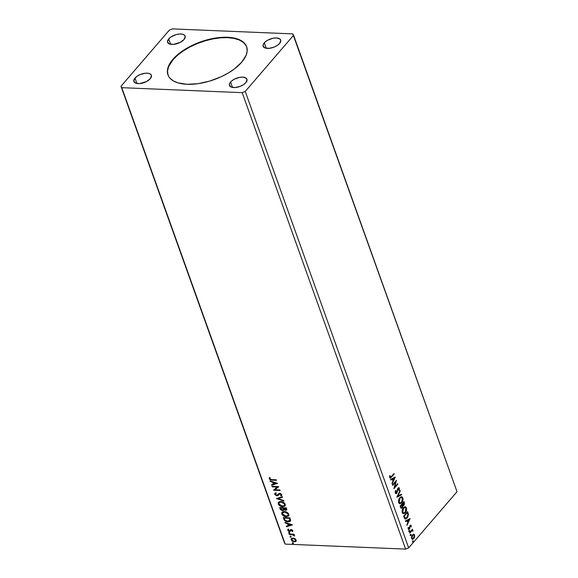 <?xml version="1.0" encoding="UTF-8"?>
<svg xmlns="http://www.w3.org/2000/svg" width="578" height="578" viewBox="0 0 578 578"><rect width="100%" height="100%" fill="white"/><g stroke="black" fill="none" stroke-linecap="round" stroke-linejoin="round"><path stroke-width="0.87" d="M246.698 46.89A41.789 20.049 -19.7 0 0 214.402 38.632A41.789 20.049 -19.7 0 0 173.01 59.736L172.873 59.353A41.789 20.049 160.3 0 1 214.46 38.213A41.789 20.049 160.3 0 1 246.633 46.695A41.789 20.049 160.3 0 1 241.698 62.207L234.343 68.97L228.093 73.124L221.049 76.795L209.576 81.122L197.907 83.694L187.048 84.294L177.93 82.864L173.219 80.841L169.816 78.052L168.646 76.397L167.432 72.655L167.396 70.603L168.48 66.239L171.059 61.665L177.482 54.794L183.24 50.467L189.916 46.536L197.264 43.148L208.911 39.376L216.663 37.873L224.054 37.245L233.844 38.004L241.351 40.72L244.761 43.516L246.727 46.97L247.174 50.958L246.091 55.322L241.698 62.207A41.789 20.049 160.3 0 1 200.111 83.348A41.789 20.049 160.3 0 1 167.945 74.865A41.789 20.049 160.3 0 1 172.873 59.353L173.01 59.736A41.789 20.049 -19.7 0 0 168.01 75.061M230.564 82.033A9.284 4.458 160.3 0 1 239.812 77.336A9.284 4.458 160.3 0 1 246.958 79.222A9.284 4.458 160.3 0 1 245.86 82.668L243.555 84.648L240.441 86.274L235.297 87.538L231.135 87.061L229.358 84.995L229.834 83.059L231.59 81.021L234.357 79.186L239.444 77.401L242.709 77.127L246.199 78.182L247.073 79.713L245.86 82.668A9.284 4.458 160.3 0 1 236.619 87.365A9.284 4.458 160.3 0 1 229.473 85.486A9.284 4.458 160.3 0 1 230.564 82.033L232.508 87.451L230.564 82.033M168.711 38.892A9.284 4.458 160.3 0 1 177.952 34.196A9.284 4.458 160.3 0 1 185.097 36.082A9.284 4.458 160.3 0 1 184.006 39.528L180.22 42.375L173.436 44.398L169.275 43.914L167.504 41.847L168.711 38.892L171.016 36.92L175.849 34.687L179.274 34.023L182.258 34.145L184.346 35.041L185.213 36.573L184.006 39.528A9.284 4.458 160.3 0 1 174.766 44.224A9.284 4.458 160.3 0 1 167.613 42.339A9.284 4.458 160.3 0 1 168.711 38.892L170.647 44.311L168.711 38.892M134.985 78.073A9.284 4.458 160.3 0 1 144.225 73.377A9.284 4.458 160.3 0 1 151.371 75.263A9.284 4.458 160.3 0 1 150.28 78.709L146.487 81.556L139.71 83.579L135.548 83.095L133.771 81.028L134.985 78.073L137.289 76.101L140.403 74.475L145.548 73.204L148.532 73.327L150.62 74.222L151.487 75.754L150.28 78.709A9.284 4.458 160.3 0 1 141.032 83.405A9.284 4.458 160.3 0 1 133.886 81.52A9.284 4.458 160.3 0 1 134.985 78.073L136.921 83.492L134.985 78.073M264.298 42.851A9.284 4.458 160.3 0 1 273.539 38.155A9.284 4.458 160.3 0 1 280.684 40.041A9.284 4.458 160.3 0 1 279.586 43.487L277.288 45.46L274.167 47.093L269.023 48.357L264.861 47.873L263.084 45.814L263.568 43.877L265.316 41.84L268.084 40.005L273.17 38.22L276.436 37.946L279.933 39.001L280.8 40.532L279.586 43.487A9.284 4.458 160.3 0 1 270.345 48.184A9.284 4.458 160.3 0 1 263.2 46.305A9.284 4.458 160.3 0 1 264.298 42.851L266.234 48.27L264.298 42.851M403.444 513.076L402.396 512.383L402.194 510.475L403.076 508.351L404.477 507.397M292.8 33.892L172.367 28.9L169.325 30.128L120.983 86.288L284.412 542.728L120.983 86.288L121.77 87.675L242.211 92.661L405.633 549.1L285.2 544.108L121.77 87.675L285.2 544.108L284.412 542.728L285.2 544.108L405.633 549.1L242.211 92.661L245.245 91.44L293.588 35.272L457.017 491.712L408.675 547.872L245.245 91.44L408.675 547.872L405.633 549.1L408.675 547.872L457.017 491.712L292.8 33.892L172.367 28.9L169.325 30.128L120.983 86.288L121.77 87.675L242.211 92.661L245.245 91.44L293.588 35.272L292.8 33.892M277.57 483.345L270.107 480.918L270.309 481.481L272.7 482.262L273.372 484.14L271.479 484.747L271.682 485.303L277.57 483.345L270.107 480.918L270.309 481.481L272.7 482.262L273.372 484.14L271.479 484.747L271.682 485.303L277.57 483.345M281.739 495.317L281.103 495.873L281.811 494.732L280.352 493.446L278.957 493.525L276.869 495.274L275.496 494.486L275.388 493.908L276.139 493.28L275.648 492.846L274.738 493.533L274.882 494.609L276.385 495.671L277.888 495.635L279.882 493.872L281.089 494.587L280.547 495.447L281.103 495.873L281.652 495.447M280.756 501.538L279.123 501.805L278.126 502.853L278.95 505.136L282.021 506.639L284.73 506.176L285.301 505.374L285.084 503.929L282.548 501.906L280.756 501.538L278.423 502.325L278.199 503.98C279.261 505.75 280.742 506.653 282.635 506.704L284.99 505.923L285.214 504.233C284.138 502.477 282.649 501.574 280.756 501.538M284.333 511.516L282.693 511.79L281.696 512.838L282.526 515.121L285.597 516.624L288.306 516.154L288.87 515.352L288.66 513.914L286.124 511.891L284.333 511.516L281.999 512.31L281.768 513.965C282.83 515.728 284.311 516.638 286.211 516.681L288.567 515.908L288.79 514.218C287.714 512.455 286.226 511.559 284.333 511.516M292.417 524.824L284.961 522.396L285.164 522.96L287.555 523.74L288.227 525.619L286.327 526.226L286.529 526.782L292.454 524.911L284.961 522.396L285.164 522.96L287.555 523.74L288.227 525.619L286.327 526.226L286.529 526.782L292.417 524.824M289.007 532.396L288.718 532.995L289.643 533.169L289.21 532.432L288.603 532.808L289.311 533.256L289.715 532.851L289.007 532.396L288.603 532.808M290.423 536.355L290.142 536.955L291.059 537.128L290.626 536.391L290.019 536.767L290.734 537.215L291.131 536.81L290.423 536.355L290.019 536.767M292.735 542.814L292.446 543.407L293.371 543.58L292.938 542.843L292.331 543.219L293.039 543.674L293.443 543.262L292.735 542.814L292.331 543.219M296.138 541.145L296.189 540.076L294.643 538.515L292.75 538.067L291.269 538.66L291.218 540.083L292.497 541.333L294.773 541.853L296.254 540.864L295.3 538.927L292.967 538.075L291.276 538.653L291.131 539.866L294.325 541.861L296.037 541.275M289.116 534.014L289.303 534.527L293.017 534.845L294.607 535.936L293.472 534.701L294.195 534.729L294.007 534.216L289.116 534.014L289.303 534.527L292.656 534.751L294.57 536.023L293.472 534.701L294.195 534.729L294.007 534.216L289.116 534.014M292.714 531.334L292.764 530.532L291.984 529.802L290.561 529.701L289.311 530.972L288.465 530.575L288.559 529.621L288.003 529.303L287.721 530.337L288.747 531.312L290.062 531.42L291.384 530.12L292.165 530.539L291.948 531.29L292.475 531.608L292.815 530.64L291.175 529.607L289.311 530.972L288.299 530.308L288.559 529.621L287.844 529.448M283.791 519.138L284.918 520.8L287.071 521.739L289.448 521.681L290.604 520.561L289.925 517.852L283.234 517.577L283.791 519.138C284.679 520.937 286.067 521.84 287.974 521.84L290.315 521.154L290.618 520.46L289.925 517.852L283.234 517.577L283.791 519.138M279.658 507.592L280.525 509.615L281.891 510.482L283.372 510.475L283.935 509.608L285.583 510.302L286.804 509.745L286.348 507.874L279.658 507.592L280.142 508.936L282.606 510.598L283.935 509.608L285.583 510.302L286.681 509.955L286.348 507.874L279.658 507.592M276.421 498.561L283.914 501.075L283.711 500.512L278.054 498.67L282.548 497.246L282.346 496.683L276.421 498.561L283.914 501.075L283.711 500.512L278.054 498.67L282.548 497.246L282.346 496.683L276.421 498.561M272.231 486.857L277.209 487.059L273.437 490.209L280.128 490.491L279.94 489.971L274.955 489.768L278.74 486.618L272.05 486.336L272.231 486.857L272.375 486.351L272.231 486.857L277.209 487.059L273.437 490.209L280.128 490.491L279.94 489.971L274.955 489.768L278.74 486.618L272.05 486.336L272.231 486.857M271.855 479.632L270.258 479.307L270.114 477.869L269.507 477.587L269.16 478.729L270.201 479.863L276.494 480.332L276.306 479.819L271.855 479.632L269.875 478.844L270.114 477.869L269.507 477.587L269.189 478.822L271.971 480.145L276.494 480.332L276.306 479.819L271.855 479.632M410.676 534.585L410.727 535.589L411.189 534.852L410.676 534.585L410.503 535.394L410.98 535.445L411.153 534.628L410.676 534.585L411.153 534.628M409.253 530.626L409.311 531.63L409.773 530.893L409.253 530.626L409.08 531.435L409.564 531.485L409.737 530.669L409.253 530.626L409.737 530.669M410.113 518.545L405.402 520.966L405.604 521.522L407.114 520.749L407.786 522.635L406.977 525.351L410.113 518.545L405.402 520.966L405.604 521.522L407.114 520.749L407.786 522.635L406.977 525.351L410.113 518.545M403.408 507.679L402.078 511.284L402.548 513.192L403.704 513.777L405.937 511.862L406.623 508.9L405.568 506.798L404.513 506.834L403.408 507.679C402.281 508.958 401.905 510.62 402.288 512.657L403.567 513.784L405.279 512.823C406.428 511.537 406.804 509.868 406.406 507.809L405.156 506.704L403.408 507.679M395.258 477.067L390.555 479.487L390.757 480.043L392.26 479.27L392.939 481.156L392.122 483.873L395.258 477.067L390.555 479.487L390.757 480.043L392.26 479.27L392.939 481.156L392.122 483.873L395.258 477.067M395.916 490.664L395.352 491.062L395.2 492.839L395.764 493.59L396.624 493.359L398.249 488.576L398.957 488.605L398.806 490.166L399.188 490.289L399.275 487.969L398.387 487.781L397.758 488.511L396.378 492.861L395.634 492.478L395.562 490.476L395.244 492.983L395.966 493.626L396.819 493.164L398.249 488.576L398.986 488.677L398.806 490.166L399.188 490.289L399.391 488.215L398.791 487.659L398.047 488.085L396.638 492.644L395.634 492.478L395.916 490.664L395.533 490.65L395.916 490.664M399.839 497.701L398.502 501.299L398.979 503.207L400.135 503.799L402.36 501.877L403.047 498.915L401.992 496.813L400.937 496.849L399.839 497.701C398.704 498.98 398.336 500.635 398.712 502.672L399.998 503.799L401.703 502.838C402.852 501.56 403.227 499.883 402.837 497.824L401.58 496.719L399.839 497.701M412.981 541.037L413.039 542.041L413.501 541.304L412.981 541.037L412.808 541.846L413.292 541.897L413.465 541.087L412.981 541.037L413.465 541.087M402.779 505.634L403.957 505.215L403.574 505.201L404.152 503.994L404 502.52L403.574 505.201L403.957 505.215L404.383 502.542L404.036 501.588L400.106 506.162L401.016 508.163L402.266 507.787L402.895 505.562L403.711 505.461L404.434 504.37L404.036 501.588L400.106 506.162L401.37 508.286L402.266 507.787L403.191 505.656M396.869 497.123L401.609 494.79L401.407 494.233L397.837 496.069L400.236 490.968L400.034 490.404L396.898 497.21L401.609 494.79L401.407 494.233L397.837 496.069L400.236 490.968L400.034 490.404L396.869 497.123M391.378 476.575L390.302 477.298L390.099 475.629L389.702 475.716L389.702 477.515L390.605 478.02L394.182 474.054L393.994 473.534L391.378 476.575L390.107 477.038L390.099 475.629L389.702 475.716L389.702 477.515L390.302 478.093L394.182 474.054L393.994 473.534L391.378 476.575M392.679 485.419L395.605 482.023L393.878 488.778L397.816 484.205L397.628 483.692L394.695 487.102L396.429 480.332L392.491 484.906L392.679 485.419L395.605 482.023L393.878 488.778L397.816 484.205L397.628 483.692L394.695 487.102L396.429 480.332L392.491 484.906L392.679 485.419M404.239 517.7L404.773 518.719L405.749 518.993L407.779 517.021L408.415 514.492L407.613 511.573L403.682 516.147L405.416 519.022L407.078 518.047L408.408 514.355L407.613 511.573L403.682 516.147L404.239 517.7M408.09 528.14L408.53 528.502L408.581 527.439L408.198 528.971L408.74 529.47L409.419 529.094L409.036 529.08L409.802 528.408L409.419 528.393L409.592 527.266L409.419 528.393L409.802 528.408L409.918 525.98L409.701 526.406L410.864 526.045L411.16 527.078L410.987 525.25L409.889 525.799L409.137 528.675L408.588 528.624L408.581 527.439L408.205 527.454L408.249 529.087L409.108 529.361L410.301 525.994L410.821 525.944L411.16 527.078L411.211 525.604L410.9 526.19M413.039 531.103L412.844 530.344L412.201 530.25L412.439 529.238L409.564 532.584L409.751 533.097L411.839 530.828L413.039 531.103L412.201 530.25L412.439 529.238L409.564 532.584L409.751 533.097L411.731 530.907L413.039 531.103M413.61 534.195L412.287 535.033L411.507 536.875L411.695 538.703L412.627 539.339L413.769 538.667L414.664 536.738L414.166 534.383L412.41 534.881L411.608 538.494L412.519 539.339L413.769 538.667L414.607 536.976L414.585 535.033L413.646 534.195M291.615 534.361L292.656 534.751L289.303 534.527L289.441 534.029L291.594 534.354M412.605 541.022L413.292 541.897L412.432 541.832M412.808 541.846L413.292 541.897M412.851 541.94L412.988 540.921M402.895 505.562L402.512 505.548L401.891 507.773L402.266 507.787L401.19 508.25L402.18 507.347L402.512 505.548M401.378 507.513L400.308 506.191L401.775 504.493L402.498 505.649L402.086 507.274L401.342 507.527M403.083 504.941L402.18 504.023L403.437 502.557L404.015 503.113L403.769 504.71L403.039 504.962M403.769 504.71L403.133 505.006L402.563 504.038L403.437 502.557L402.18 504.023L402.656 504.305L403.82 502.578L403.769 504.71L402.274 504.291L403.386 504.695M402.086 507.274L401.248 507.462L400.691 506.212L401.775 504.493L400.308 506.191L400.908 506.798L400.691 506.212L402.158 504.507L402.194 507.13L400.525 506.783L401.703 507.26M401.385 496.726L402.454 497.81C402.844 499.869 402.469 501.538 401.32 502.824L399.803 503.778M399.752 503.785L401.32 502.824L402.461 500.62L402.505 497.969L401.233 496.704M399.68 503.091L398.726 502.174L398.618 500.497L399.499 498.366L400.908 497.412M401.211 497.434L399.644 498.2L400.019 498.214L399.644 498.2L398.726 502.174L399.109 502.188L400.019 498.214L401.407 497.427L402.44 498.315L401.522 502.325L400.142 503.113L398.726 502.174L399.954 503.084M399.817 490.859L400.236 490.968L397.454 496.047L399.817 490.859M401.089 494.392L401.609 494.79L396.942 496.979L401.226 494.775L401.089 494.392M395.504 490.635L395.251 492.463L396.255 492.629L395.251 492.463L395.504 490.635M396.638 492.644L395.634 492.478M398.589 487.688L399.391 488.215L399.008 488.2L398.813 490.267L399.109 488.706L398.56 487.68M398.249 488.576L398.986 488.677M395.822 493.583L396.768 492.644L397.866 488.562L397.303 490.556L397.686 490.578L396.436 493.15L396.819 493.164L395.778 493.59M397.866 488.562L398.459 488.417M395.583 492.875L395.251 492.463M390.005 478.078L393.726 473.844L394.182 474.054L390.107 478.049M390.367 477.211L389.724 477.023L389.716 475.615L389.724 477.023L390.266 477.276M390.063 477.327L390.446 477.341L390.107 477.038M394.839 477.284L391.956 483.403L394.839 477.284M391.877 479.256L390.692 479.87L391.877 479.256M393.943 478.194L392.361 479.01L392.881 480.448L392.361 479.01L394.326 478.208L393.264 480.47L392.744 479.025L393.943 478.194M395.966 480.867L394.312 487.081L394.695 487.102L394.312 487.081L395.966 480.867M397.368 484.003L397.816 484.205L393.95 488.237L397.368 484.003M395.222 482.009L392.563 485.101L395.222 482.009M404.961 506.711L406.023 507.795C406.421 509.854 406.045 511.523 404.896 512.809L403.379 513.763M403.321 513.763L405.243 512.361L406.182 509.904L405.973 507.643L404.81 506.689M404.788 507.419L403.213 508.178L403.596 508.199L403.213 508.178L402.302 512.151L402.685 512.166L403.596 508.199L404.983 507.412L406.016 508.3L405.091 512.303L403.711 513.091L402.302 512.151L403.531 513.069M405.164 519.008L406.695 518.033L407.822 515.981L408.017 514.218L407.345 511.884L408.408 514.355L408.025 514.333L406.695 518.033L407.078 518.047L405.229 519.001M405.062 518.011L403.885 516.176L407.396 512.556L407.013 512.542L407.938 514.514L406.89 517.527L404.679 517.996L405.243 518.278L403.885 516.176L404.47 516.746L404.268 516.19L407.396 512.556L407.938 514.514L407.663 516.255L406.652 517.787L405.438 518.264M409.686 518.762L406.811 524.882L409.686 518.762M406.731 520.735L405.539 521.349L406.731 520.735M408.791 519.673L407.215 520.489L407.728 521.927L407.215 520.489L409.173 519.687L408.111 521.948L407.598 520.503L408.791 519.673M410.301 525.994L410.864 526.045M409.036 529.08L408.559 529.426L409.036 529.08M410.517 525.178L411.211 525.604L410.105 525.496L409.217 528.595L408.147 528.487L408.841 528.581L408.147 528.487L408.097 527.952M409.217 528.595L408.53 528.502M411.211 525.604L410.105 525.496M410.893 526.32L410.438 525.149M408.66 528.726L408.147 528.487M409.918 525.98L410.618 525.828M408.877 530.604L409.564 531.485L408.697 531.42M409.08 531.435L409.564 531.485M409.123 531.529L409.26 530.503M411.818 530.236L412.172 529.549L412.627 529.759L411.818 530.236L412.995 530.597L412.201 530.25M412.995 530.597L412.641 531.088L412.251 530.214M411.731 530.907L412.613 530.922M411.348 530.893L409.636 532.772L412.042 530.691M410.293 534.563L410.98 535.445L410.12 535.38M410.503 535.394L410.98 535.445M410.539 535.488L410.676 534.462M413.227 534.18L414.585 535.033L414.202 535.018L414.231 536.962L414.607 536.976L413.769 538.667L412.338 539.31M412.244 539.325L413.386 538.645L414.231 536.962L414.274 535.235L413.371 534.188M412.345 538.667L411.579 538.067L411.594 536.557L413.198 534.845M413.559 534.86L414.231 535.445L413.581 538.154L412.627 538.689L411.962 538.082L412.591 535.394L413.508 534.946M413.176 534.845L412.215 535.38L412.591 535.394L411.579 538.067L412.446 538.645M401.522 502.325L399.824 503.041L398.95 501.336L399.752 498.568L401.291 497.427L402.223 497.896L402.591 499.132L401.522 502.325M393.264 480.47L392.744 479.025L394.326 478.208L393.264 480.47M405.091 512.303L403.401 513.026L402.526 511.32L403.076 508.958L404.86 507.412L405.799 507.874L406.168 509.117L405.091 512.303M408.111 521.948L407.598 520.503L409.173 519.687L408.111 521.948M413.581 538.154L412.295 538.566L411.854 537.338L412.41 535.64L413.451 534.867L414.318 535.806L413.581 538.154M293.039 543.674L292.555 542.959L292.959 542.547M292.54 542.771L293.451 543.392M295.885 541.427L294.325 541.861L291.131 539.866L291.399 538.523M291.493 538.4L291.442 539.823L292.728 541.066L294.773 541.6L296.232 541.051M292.049 538.783L293.212 538.328L294.744 538.703L295.741 539.621L295.69 540.625M295.553 540.762L295.813 539.787L295.459 540.9L294.137 541.34L291.731 539.888L291.854 538.999L293.371 538.328L291.977 538.884M293.147 538.588L295.813 539.787L293.147 538.588L295.163 539.418L295.466 540.885L293.971 541.333L292.136 540.509L291.695 539.281L293.147 538.588M290.734 537.215L290.243 536.5L290.647 536.095M290.228 536.319L291.139 536.94M294.094 534.455L293.472 534.701L294.094 534.455M293.805 534.845L294.614 535.676L293.964 535.755L293.942 534.946M289.311 533.256L288.827 532.548L289.231 532.136M288.812 532.36L289.723 532.981M292.475 531.608L292.446 530.387L291.948 531.29L292.62 531.464M292.793 531.261L291.615 529.86L292.222 530.647L291.948 531.29M290.987 530.228L289.52 531.485L290.214 531.348M291.211 529.968L290.893 530.46L291.615 529.86L292.446 530.387M288.003 529.303L287.721 530.337L289.52 531.485L287.721 530.337L288.227 529.043M288.299 530.308L288.559 529.621M288.783 529.361L288.523 530.048M289.961 530.604L290.712 529.477M290.481 529.737L290.012 530.553M288.032 529.231L288.465 530.756L290.524 531.03M292.273 524.773L286.529 526.782L286.616 526.132L286.753 526.522L292.273 524.773M288.451 525.359L287.779 523.473L285.164 522.96L285.322 522.512L287.779 523.473L288.451 525.359M291.045 524.535L288.314 523.986L291.045 524.535L288.834 525.431L288.314 523.986L291.045 524.535M290.416 521.016L288.198 521.58C286.298 521.58 284.903 520.677 284.015 518.878L284.875 520.301L286.674 521.32L289.101 521.551L290.532 520.901M289.744 520.648L290.113 519.897L289.65 518.083L289.889 520.157L287.793 521.327L284.968 520.063L284.101 518.119L289.65 518.083L284.333 517.859L289.65 518.083L290.048 520.222M289.889 520.157L288.812 521.24L286.32 521.031L284.968 520.063L284.101 518.119L289.426 518.343L289.874 520.518M288.668 515.771L286.435 516.421C284.535 516.378 283.054 515.468 281.999 513.705L282.122 512.18M282.151 512.137L282.122 514.008L283.921 515.713L286.739 516.429L288.87 515.54M287.591 516.327L288.097 516.161M282.815 512.469L284.506 511.768L286.775 512.332L288.234 513.705L288.198 515.208L288.335 513.95L287.895 515.562L286.031 516.168L282.454 513.972L282.642 512.664L284.744 511.776L282.765 512.534M284.521 512.036L288.335 513.95L284.521 512.036L287.49 513.286L288.176 514.449L287.83 515.641L285.532 516.118L283.061 514.904L282.404 513.076L284.521 512.036M286.775 509.81L285.583 510.302L284.159 509.348L285.604 510.02L286.89 509.709M283.719 510.23L283.935 509.608M283.812 510.092L282.606 510.598L280.142 508.936L279.983 507.607L281.392 509.89L282.83 510.338L283.906 510.013M282.649 509.825L283.552 509.059L283.242 507.983L283.328 509.319L282.418 510.085L280.742 508.727L280.756 507.881L283.242 507.983L283.169 509.731M286.262 508.633L285.611 509.521L286.262 508.633L285.85 508.358L285.387 509.782L283.704 508.272L286.074 508.098L285.98 509.493M286.038 508.893L285.106 509.745L283.704 508.272L286.074 508.098L283.704 508.272L285.85 508.358L286.096 509.471L285.387 509.782M283.328 509.319L282.945 509.991L281.811 509.948L280.532 508.141L283.242 507.983L280.532 508.141L283.018 508.243L283.177 509.825L283.552 509.059M285.099 505.793L282.866 506.436C280.966 506.393 279.485 505.49 278.423 503.72L278.545 502.195M278.574 502.152L278.553 504.023L280.344 505.728L283.162 506.444L285.301 505.562M284.015 506.35L284.521 506.176M279.239 502.484L280.698 501.798L282.945 502.224L284.513 503.481L284.723 505.056M284.427 505.447L284.766 503.965L284.325 505.584L282.454 506.184L278.878 503.994L279.066 502.679L281.168 501.791L279.188 502.549M280.944 502.051L284.766 503.965L280.944 502.051L284.116 503.517L284.636 504.702L284.123 505.772L281.45 506.032L279.29 504.71L279.015 502.744L280.944 502.051M282.483 497.073L278.054 498.67L282.483 497.073M283.784 500.692L276.826 498.431L283.784 500.692M279.217 494.183L277.05 495.787L279.998 493.619L279.246 494.154L280.222 493.612L281.002 493.908L281.313 494.327L279.998 493.872L281.313 494.327L280.547 495.447L281.103 495.873L281.775 494.624L279.781 493.359L276.869 495.274L275.403 494.284L276.139 493.28L275.648 492.846L274.861 493.352L274.731 494.291L274.991 493.222M275.403 494.284L275.648 493.561M276.363 493.02L275.627 494.024M278.863 493.583L277.469 495.129M281.103 495.873L280.85 495.245L281.782 495.281M281.089 494.587L280.547 495.447M278.755 494.862L279.246 494.154M279.47 493.887L279.029 494.501L279.47 493.887M274.731 494.291L277.274 495.527L274.731 494.291M275.092 493.085L275.02 494.19L275.944 495.115L277.426 495.527L278.538 495.086M281.313 494.327L281.291 494.761M278.452 494.06L278.112 494.501M275.612 493.648L276.06 493.171M278.755 486.662L274.955 489.768L278.755 486.662M280.027 490.216L273.437 490.209L280.027 490.216M277.433 486.799L272.462 486.597L277.433 486.799M277.418 483.295L271.682 485.303L271.761 484.653L271.906 485.043L277.418 483.295M273.604 483.88L272.924 481.994L270.309 481.481L270.468 481.033L272.924 481.994L273.604 483.88M276.197 483.056L273.466 482.507L276.197 483.056L273.979 483.952L273.466 482.507L276.197 483.056M269.543 477.573L269.493 478.75L270.663 479.689L276.392 480.058L271.971 480.145L269.189 478.822L269.731 477.327M288.834 525.431L288.314 523.986L290.821 524.802L288.834 525.431M273.979 483.952L273.466 482.507L275.973 483.324L273.979 483.952M246.062 45.554L243.367 42.411L239.285 39.99L233.982 38.386L227.66 37.657L220.558 37.83L212.95 38.899L205.132 40.828L197.401 43.531L190.054 46.919L183.378 50.85L177.619 55.177L173.01 59.736L168.617 66.622L167.533 70.993L167.988 74.974M246.77 47.078L246.633 46.695M413.248 540.892L412.865 540.871M413.024 542.041L412.641 542.027M399.998 503.799L399.615 503.785M400.142 503.113L399.759 503.098M401.407 497.427L401.024 497.412M396.125 492.933L395.742 492.911M398.647 488.352L398.264 488.338M403.567 513.784L403.184 513.763M403.711 513.091L403.328 513.076M404.983 507.412L404.6 507.39M405.416 519.022L405.034 519.008M408.856 528.791L408.473 528.776M410.712 525.149L410.329 525.127M409.52 530.474L409.137 530.46M409.296 531.63L408.913 531.608M412.287 530.676L411.904 530.655M410.936 534.433L410.553 534.419M410.712 535.589L410.337 535.568M412.627 538.689L412.244 538.667"/></g></svg>
